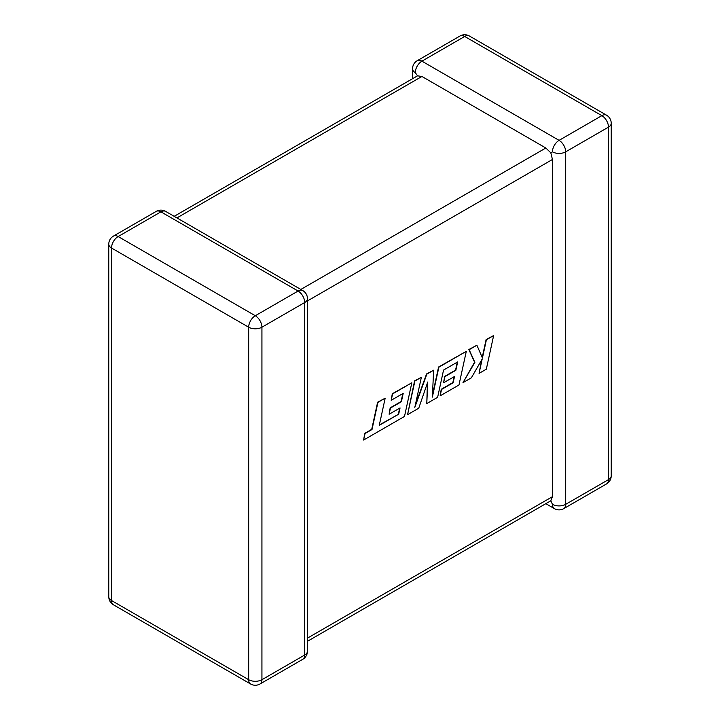 <?xml version="1.0" encoding="UTF-8"?>
<svg xmlns="http://www.w3.org/2000/svg" width="720" height="720" viewBox="0 0 720 720"><rect width="100%" height="100%" fill="white"/><g stroke="black" fill="none" stroke-linecap="round" stroke-linejoin="round"><path stroke-width="1.08" d="M552.447 151.83A9.369 5.409 -60 0 1 559.071 140.355L601.857 115.65L464.697 36.468L421.911 61.164L559.071 140.355A9.369 5.409 -120 0 1 565.704 151.83L565.704 504.324L608.49 479.628L608.49 127.125L565.704 151.83A9.369 5.409 -0 0 1 552.447 151.83L550.8 152.784L552.447 159.48L307.458 300.924M412.542 78.705L412.542 68.814A9.369 5.409 180 0 0 415.287 72.639L417.519 75.834L421.911 76.464L545.823 148.005L550.8 152.784M545.823 503.676L554.391 508.617A9.369 5.409 -60 0 1 552.447 504.324L550.8 500.796L307.458 641.295M307.458 638.127L552.447 496.674L550.8 500.796M552.447 496.674L552.447 159.48M398.673 414.198L379.26 425.322L385.173 398.187L377.919 402.372L372.006 429.507L365.04 433.53L363.627 440.028L404.505 416.43L411.822 382.797L392.589 393.903L391.212 400.293L403.2 393.372L401.391 401.724L390.465 408.033L389.124 414.243L400.05 407.934L398.673 414.198L379.35 424.935M385.173 398.187L377.622 402.201L371.718 429.336L364.743 433.359L363.627 440.028M411.822 382.797L392.292 393.732L391.212 400.293M402.822 393.588L401.094 401.553L390.168 407.862L389.124 414.243M399.672 408.15L398.376 414.027M426.78 403.569L437.625 397.305L443.547 370.071L457.668 361.926L455.859 370.278L444.933 376.587L443.592 382.797L454.518 376.488L453.141 382.752L441.54 389.448L440.163 395.838L458.973 384.975L466.299 351.342L438.867 367.182L432.36 397.116L433.629 370.206L426.843 374.13L414.819 407.367L421.362 377.289L414.891 381.024L407.565 414.657L418.734 408.213L427.761 381.996L426.78 403.569L427.41 383.004M407.565 414.657L414.594 380.853L421.362 377.289M457.29 362.142L455.571 370.107L444.636 376.416L443.592 382.797M454.14 376.704L452.844 382.581L441.243 389.277L440.163 395.838M466.299 351.342L438.579 367.011L432.45 395.163M433.629 370.206L426.546 373.959L415.359 404.901M493.641 335.556L486.405 339.741L482.436 357.993L476.892 345.231L469.143 349.704L474.876 362.358L462.987 382.662L471.366 377.82L482.184 359.037L479.07 373.374L486.324 369.189L493.641 335.556L486.108 339.57L482.22 357.48M476.892 345.231L468.846 349.533L474.579 362.187L462.987 382.662M481.653 359.964L479.07 373.374M421.911 76.464L176.922 217.908M300.834 289.449L545.823 148.005M160.929 211.851L118.143 236.547L255.303 315.738L298.089 291.033L160.929 211.851A9.369 5.409 -120 0 0 156.24 211.383A9.369 9.369 0 0 1 165.609 211.383A9.369 5.409 120 0 0 160.929 211.851M304.713 302.508L261.927 327.213L261.927 679.707L304.713 655.011L304.713 302.508A9.369 5.409 0 0 0 307.458 298.683A9.369 9.369 0 0 0 302.769 290.574A9.369 5.409 120 0 0 298.089 291.033A9.369 5.409 -120 0 1 304.713 302.508M113.454 604.809A9.369 5.409 120 0 1 111.51 600.525L248.679 679.707L248.679 327.213L111.51 248.022L111.51 600.525A9.369 5.409 180 0 1 108.774 596.7A9.369 9.369 0 0 0 113.454 604.809L250.614 684A9.369 9.369 0 0 0 259.983 684A9.369 5.409 -120 0 0 261.927 679.707A9.369 5.409 0 0 1 248.679 679.707A9.369 5.409 120 0 0 250.614 684M611.226 475.803A9.369 5.409 180 0 1 608.49 479.628A9.369 5.409 -120 0 1 606.546 483.912A9.369 9.369 0 0 0 611.226 475.803L611.226 123.3A9.369 9.369 0 0 0 606.546 115.191A9.369 5.409 -60 0 0 601.857 115.65A9.369 5.409 -120 0 1 608.49 127.125A9.369 5.409 0 0 0 611.226 123.3M554.391 508.617A9.369 9.369 0 0 0 563.76 508.617A9.369 5.409 -120 0 0 565.704 504.324A9.369 5.409 180 0 1 552.447 504.324M469.386 36A9.369 9.369 0 0 0 460.017 36A9.369 5.409 -120 0 1 464.697 36.468A9.369 5.409 -60 0 1 469.386 36L606.546 115.191M415.287 72.639A9.369 5.409 -60 0 1 421.911 61.164A9.369 5.409 -120 0 0 417.231 60.705L460.017 36M113.454 236.088A9.369 9.369 0 0 0 108.774 244.197A9.369 5.409 0 0 0 111.51 248.022A9.369 5.409 120 0 1 118.143 236.547A9.369 5.409 -120 0 0 113.454 236.088L156.24 211.383M307.458 651.186A9.369 5.409 180 0 1 304.713 655.011A9.369 5.409 -120 0 1 302.769 659.295A9.369 9.369 0 0 0 307.458 651.186L307.458 298.683M255.303 315.738A9.369 5.409 120 0 0 248.679 327.213A9.369 5.409 180 0 0 261.927 327.213A9.369 5.409 -120 0 0 255.303 315.738M563.76 508.617L606.546 483.912M417.231 60.705A9.369 9.369 0 0 0 412.542 68.814M108.774 244.197L108.774 596.7M165.609 211.383L302.769 290.574M259.983 684L302.769 659.295M417.519 75.834L174.177 216.324"/></g></svg>
